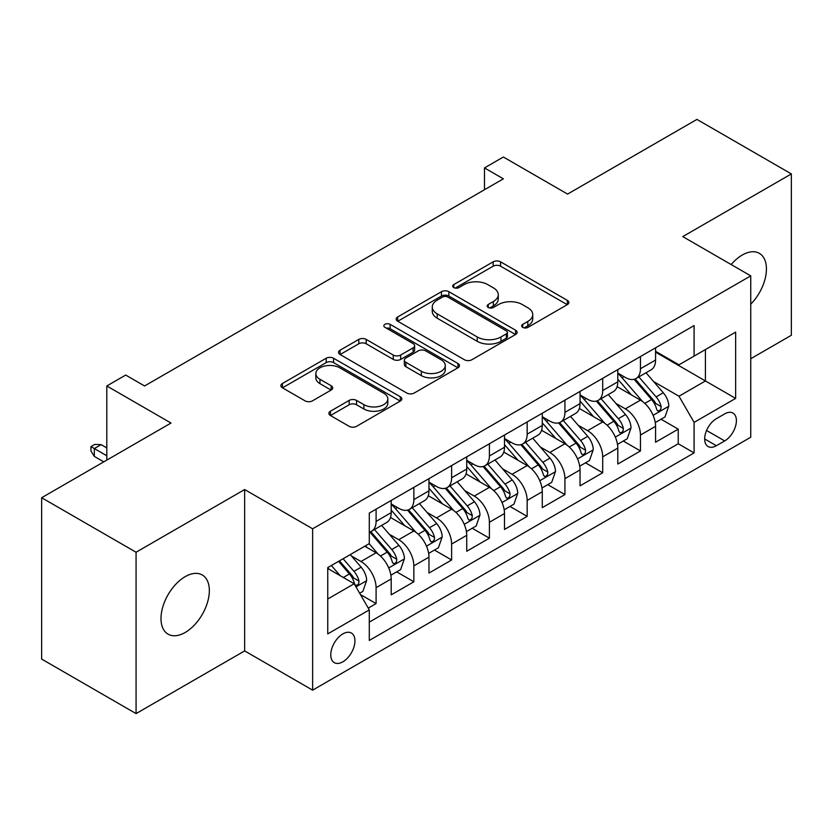 <?xml version="1.0" encoding="UTF-8"?>
<svg xmlns="http://www.w3.org/2000/svg" width="833" height="833" viewBox="0 0 833 833"><rect width="100%" height="100%" fill="white"/><g stroke="black" fill="none" stroke-linecap="round" stroke-linejoin="round"><path stroke-width="1.25" d="M522.739 327.379A3.665 2.114 0 0 0 527.924 327.379L567.315 304.639A5.248 3.03 0 0 0 568.845 302.494A5.248 3.03 0 0 0 567.315 300.359L500.581 261.833A5.248 3.03 0 0 0 493.167 261.833L453.777 284.574A3.665 2.114 0 0 0 452.704 286.073A3.665 2.114 0 0 0 453.777 287.572A3.665 2.114 0 0 0 458.973 287.572L464.064 284.626A16.775 9.684 0 0 1 487.794 284.626L493.355 287.833A16.775 9.684 0 0 1 498.269 294.684A16.775 9.684 0 0 1 493.355 301.536L488.263 304.472A3.665 2.114 0 0 0 487.18 305.971A3.665 2.114 0 0 0 488.263 307.471A3.665 2.114 0 0 0 493.448 307.471L498.55 304.534A16.775 9.684 0 0 1 522.27 304.534L527.83 307.741A16.775 9.684 0 0 1 532.745 314.593A16.775 9.684 0 0 1 527.83 321.434L522.739 324.381A3.665 2.114 0 0 0 521.656 325.88A3.665 2.114 0 0 0 522.739 327.379L522.739 324.381M185.165 632.486A34.184 19.732 120 0 0 207.5 602.363A34.184 19.732 120 0 0 202.263 574.968A34.184 19.732 120 0 0 185.165 576.655A34.184 19.732 120 0 0 162.841 606.778A34.184 19.732 120 0 0 168.079 634.173A34.184 19.732 120 0 0 185.165 632.486M750.752 304.17A34.184 19.732 120 0 0 759.342 253.336A34.184 19.732 120 0 0 742.255 255.033A34.184 19.732 120 0 0 731.166 264.55M342.852 661.808A17.087 9.871 120 0 0 354.015 646.752A17.087 9.871 120 0 0 351.401 633.049A17.087 9.871 120 0 0 342.852 633.903A17.087 9.871 120 0 0 331.69 648.959A17.087 9.871 120 0 0 334.304 662.662A17.087 9.871 120 0 0 342.852 661.808M330.42 411.231A5.248 3.03 0 0 0 328.889 413.366A5.248 3.03 0 0 0 330.42 415.511L349.142 426.319A5.248 3.03 0 0 0 356.555 426.319L400.309 401.058A5.248 3.03 0 0 0 401.839 398.924A5.248 3.03 0 0 0 400.309 396.779L333.575 358.252A5.248 3.03 0 0 0 326.161 358.252L282.418 383.513A5.248 3.03 0 0 0 280.877 385.648A5.248 3.03 0 0 0 282.418 387.793L305.034 400.85A5.248 3.03 0 0 0 312.448 400.85L331.17 390.042A5.248 3.03 0 0 0 332.7 387.897A5.248 3.03 0 0 0 331.17 385.752L319.955 379.286A14.026 8.101 0 0 1 315.842 373.559A14.026 8.101 0 0 1 324.506 366.072A14.026 8.101 0 0 1 339.781 367.832L383.711 393.197A14.026 8.101 0 0 1 387.824 398.924A14.026 8.101 0 0 1 379.161 406.4A14.026 8.101 0 0 1 363.886 404.64L356.555 400.413A5.248 3.03 0 0 0 349.142 400.413L330.42 411.231L330.42 415.511M750.752 358.721L791.35 335.272L791.35 173.92L696.929 119.4L567.575 194.089L503.371 157.021L484.483 167.922L503.371 178.824L144.567 385.971L125.689 375.069L106.801 385.971L106.801 460.108M136.071 552.237L136.071 713.6L244.652 650.906L244.652 489.544L136.071 552.237L41.65 497.728L171.004 423.039L106.801 385.971M244.652 489.544L312.635 528.799L750.752 275.858L750.752 437.221L312.635 690.161L312.635 528.799M791.35 173.92L682.768 236.603L750.752 275.858M464.439 359.752A5.248 3.03 0 0 0 471.853 359.752L515.596 334.491A5.248 3.03 0 0 0 517.137 332.357A5.248 3.03 0 0 0 515.596 330.212L448.872 291.685A5.248 3.03 0 0 0 441.459 291.685L397.705 316.946A5.248 3.03 0 0 0 396.175 319.081A5.248 3.03 0 0 0 397.705 321.226L464.439 359.752M386.387 328.171A3.665 2.114 0 0 1 390.115 328.691L390.115 324.329L457.952 363.5A5.248 3.03 0 0 1 459.483 365.635A5.248 3.03 0 0 1 457.952 367.78L414.209 393.03A5.248 3.03 0 0 1 406.796 393.03L340.062 354.504L340.062 350.224A5.248 3.03 0 0 0 338.531 352.369A5.248 3.03 0 0 0 340.062 354.504M340.062 350.224L358.784 339.416A5.248 3.03 0 0 1 366.197 339.416L393.259 355.045A5.248 3.03 0 0 0 400.673 355.045L413.095 347.871A5.248 3.03 0 0 0 414.626 345.737A5.248 3.03 0 0 0 413.095 343.592L384.919 327.327A3.665 2.114 0 0 1 383.846 325.828A3.665 2.114 0 0 1 386.106 323.87A3.665 2.114 0 0 1 390.115 324.329M136.071 713.6L41.65 659.08L41.65 497.728M368.248 608.111L376.089 603.592L360.418 594.543M351.495 556.028L360.981 561.504A21.366 12.339 60 0 1 376.089 587.671L391.198 578.945L391.198 594.866L413.855 581.788L396.675 571.865M389.271 534.224L398.747 539.701A21.366 12.339 60 0 1 413.855 565.867L428.964 557.142L428.964 573.062L451.621 559.984L434.441 550.061M427.037 512.42L436.513 517.897A21.366 12.339 60 0 1 451.621 544.064L466.73 535.338L466.73 551.259L489.398 538.17L472.207 528.257M464.804 490.616L474.289 496.093A21.366 12.339 60 0 1 489.398 522.26L504.496 513.534L504.496 529.455L527.164 516.366L509.973 506.443M502.57 468.812L512.056 474.289A21.366 12.339 60 0 1 527.164 500.456L542.273 491.73L542.273 507.651L564.93 494.563L547.75 484.639M540.336 447.009L549.822 452.475A21.366 12.339 60 0 1 564.93 478.642L580.039 469.927L580.039 485.837L602.696 472.759L585.516 462.836M578.112 425.194L587.588 430.671A21.366 12.339 60 0 1 602.696 456.838L617.805 448.123L617.805 464.033L640.462 450.955L640.462 435.034A21.366 12.339 -120 0 0 625.354 408.868L615.879 403.391M623.282 441.032L640.462 450.955M391.198 578.945A21.366 12.339 -120 0 0 376.089 552.779L364.76 546.24M428.964 557.142A21.366 12.339 -120 0 0 413.855 530.975L390.5 517.491M466.73 535.338A21.366 12.339 -120 0 0 451.621 509.171L428.266 495.687M504.496 513.534A21.366 12.339 -120 0 0 489.398 487.367L466.032 473.883M542.273 491.73A21.366 12.339 -120 0 0 527.164 465.564L503.809 452.08M580.039 469.927A21.366 12.339 -120 0 0 564.93 443.76L541.575 430.276M617.805 448.123A21.366 12.339 -120 0 0 602.696 421.956L579.341 408.462M724.689 413.886L716.38 418.676A16.556 9.559 120 0 0 705.561 433.275A16.556 9.559 120 0 0 708.102 446.54A16.556 9.559 120 0 0 716.38 445.717L724.689 440.928A16.556 9.559 120 0 0 735.508 426.329A16.556 9.559 120 0 0 732.967 413.064A16.556 9.559 120 0 0 724.689 413.886M327.744 599.01L354.181 583.746L369.29 609.912L369.29 640.442L694.097 452.913L694.097 422.383L678.989 396.216L653.645 381.587M369.29 609.912L327.744 633.903L327.744 567.606L369.29 543.626L369.29 513.097L694.097 325.568L694.097 356.097L735.643 332.117L735.643 398.403L694.097 422.383M391.198 503.944L398.747 508.297A21.366 12.339 60 0 0 409.43 509.359L424.538 500.633A21.366 12.339 -120 0 0 428.964 490.856L428.964 478.642M428.964 482.13L436.513 486.493A21.366 12.339 60 0 0 447.196 487.555L462.305 478.829A21.366 12.339 -120 0 0 466.73 469.052L466.73 456.838M466.73 460.326L474.289 464.689A21.366 12.339 60 0 0 484.973 465.751L500.071 457.025A21.366 12.339 -120 0 0 504.496 447.248L504.496 435.034M504.496 438.522L512.056 442.885A21.366 12.339 60 0 0 522.739 443.947L537.847 435.222A21.366 12.339 -120 0 0 542.273 425.444L542.273 413.23M542.273 416.719L549.822 421.082A21.366 12.339 60 0 0 560.505 422.133L575.613 413.418A21.366 12.339 -120 0 0 580.039 403.63L580.039 391.427M580.039 394.915L587.588 399.278A21.366 12.339 60 0 0 598.271 400.329L613.38 391.614A21.366 12.339 -120 0 0 617.805 381.826L617.805 369.613M369.29 622.126L678.239 443.76L678.239 429.151L655.571 442.229L655.571 426.309A21.366 12.339 -120 0 0 640.462 400.142L617.107 386.658M617.805 373.111L625.354 377.464A21.366 12.339 -120 0 0 636.037 378.526A21.366 12.339 -120 0 0 640.462 368.748L640.462 356.534M636.037 378.526L651.146 369.8A21.366 12.339 -120 0 0 655.571 360.023L655.571 347.809M376.089 509.171L376.089 521.385A21.366 12.339 60 0 1 371.664 531.162A21.366 12.339 60 0 1 369.29 532.027M371.664 531.162L386.772 522.437A21.366 12.339 -120 0 0 391.198 512.659L391.198 500.446M413.855 487.367L413.855 499.581A21.366 12.339 60 0 1 409.43 509.359M451.621 465.564L451.621 477.778A21.366 12.339 60 0 1 447.196 487.555M489.398 443.76L489.398 455.963A21.366 12.339 60 0 1 484.973 465.751M527.164 421.946L527.164 434.16A21.366 12.339 60 0 1 522.739 443.947M564.93 400.142L564.93 412.356A21.366 12.339 60 0 1 560.505 422.133M602.696 378.338L602.696 390.552A21.366 12.339 60 0 1 598.271 400.329M602.696 456.838L602.696 472.759M564.93 478.642L564.93 494.563M527.164 500.456L527.164 516.366M489.398 522.26L489.398 538.17M451.621 544.064L451.621 559.984M413.855 565.867L413.855 581.788M376.089 587.671L376.089 603.592M354.181 583.746L327.744 568.481M678.989 396.216L705.426 380.962L705.426 349.558L735.643 332.117M655.571 352.172L735.643 398.403M655.571 351.297L678.989 364.823L694.097 356.097M244.652 650.906L312.635 690.161M484.483 167.922L484.483 189.726M661.048 419.228L678.239 429.151M678.239 443.76L694.097 452.913M524.196 327.9L527.83 325.797A16.775 9.684 0 0 0 532.745 318.956L532.745 314.593M498.269 294.684L498.269 299.047A16.775 9.684 0 0 1 493.355 305.898L489.721 307.991M567.242 304.68L500.581 266.196A5.248 3.03 0 0 0 493.167 266.196L455.245 288.083M515.533 334.533L448.872 296.048A5.248 3.03 0 0 0 441.459 296.048L397.778 321.267M506.329 333.856A3.665 2.114 0 0 0 507.401 332.357A3.665 2.114 0 0 0 506.329 330.857L447.758 297.037A3.665 2.114 0 0 0 442.562 297.037L437.19 300.14A16.775 9.684 0 0 0 432.275 306.992A16.775 9.684 0 0 0 437.19 313.843L477.226 336.959A16.775 9.684 0 0 0 500.956 336.959L506.329 333.856L506.329 338.219A3.665 2.114 0 0 0 507.401 336.719L507.401 332.357M432.275 306.992L432.275 311.355A16.775 9.684 0 0 0 437.19 318.206L437.19 313.843M506.329 338.219L500.956 341.322A16.775 9.684 0 0 1 477.226 341.322L437.19 318.206M340.135 354.546L358.784 343.779L358.784 339.416M414.626 345.737L414.626 350.089A5.248 3.03 0 0 1 413.095 352.234L400.673 359.408A5.248 3.03 0 0 1 393.259 359.408L366.197 343.779A5.248 3.03 0 0 0 358.784 343.779M390.115 328.691L457.879 367.822M421.342 371.258A14.026 8.101 0 0 0 436.627 373.007A14.026 8.101 0 0 0 445.28 365.531A14.026 8.101 0 0 0 441.178 359.804L425.694 350.87A5.248 3.03 0 0 0 418.281 350.87L405.869 358.034A5.248 3.03 0 0 0 404.328 360.179A5.248 3.03 0 0 0 405.869 362.324L421.342 371.258L421.342 375.621A14.026 8.101 0 0 0 436.627 377.37A14.026 8.101 0 0 0 445.28 369.894L445.28 365.531M404.328 360.179L404.328 364.542A5.248 3.03 0 0 0 405.869 366.676L405.869 362.324M421.342 375.621L405.869 366.676M387.824 398.924L387.824 403.276A14.026 8.101 0 0 1 379.161 410.763A14.026 8.101 0 0 1 363.886 409.003L356.555 404.776A5.248 3.03 0 0 0 349.142 404.776L330.493 415.542M315.842 373.559L315.842 377.922A14.026 8.101 0 0 0 319.955 383.638L319.955 379.286M331.097 390.073L319.955 383.638M400.236 401.1L333.575 362.615A5.248 3.03 0 0 0 326.161 362.615L282.481 387.834M655.259 422.57L665.015 416.937L668.795 406.035A14.151 8.174 -120 0 0 663.276 392.739L646.023 372.767M642.566 401.527L622.095 377.828A40.859 23.595 -120 0 0 617.805 373.34M631.341 394.873L619.898 381.629A33.914 19.586 -120 0 0 617.805 379.348M634.121 379.296L651.573 399.507A14.151 8.174 60 0 1 656.612 409.253L657.643 410.929L659.559 410.659L660.84 409.107L661.152 406.639A14.151 8.174 -120 0 0 656.102 396.883L638.849 376.912M635.142 378.963L653.895 400.683A7.216 4.165 60 0 1 655.717 403.495L661.152 406.639M617.482 444.374L627.249 438.741L631.018 427.839A14.151 8.174 -120 0 0 625.51 414.553L608.257 394.571M604.8 423.331L584.329 399.642A40.859 23.595 -120 0 0 580.039 395.144M593.575 416.687L582.121 403.432A33.914 19.586 -120 0 0 580.039 401.152M596.345 401.1L613.806 421.311A14.151 8.174 60 0 1 618.846 431.057L619.877 432.733L621.793 432.462L623.074 430.911L623.386 428.443A14.151 8.174 -120 0 0 618.336 418.687L601.082 398.715M597.376 400.767L616.128 422.487A7.216 4.165 60 0 1 617.951 425.309L623.386 428.443M579.716 466.178L589.483 460.545L593.252 449.643A14.151 8.174 -120 0 0 587.744 436.357L570.49 416.375M567.023 445.134L546.563 421.446A40.859 23.595 -120 0 0 542.273 416.948M555.809 438.491L544.355 425.236A33.914 19.586 -120 0 0 542.273 422.956M558.579 422.904L576.03 443.114A14.151 8.174 60 0 1 581.08 452.86L582.111 454.537L584.027 454.277L585.307 452.715L585.609 450.247A14.151 8.174 -120 0 0 580.57 440.501L563.306 420.519M559.609 422.57L578.362 444.291A7.216 4.165 60 0 1 580.174 447.113L585.609 450.247M541.95 487.992L551.706 482.349L555.486 471.447A14.151 8.174 -120 0 0 549.978 458.16L532.714 438.179M529.257 466.938L508.796 443.25A40.859 23.595 -120 0 0 504.496 438.762M518.032 460.295L506.589 447.04A33.914 19.586 -120 0 0 504.496 444.76M520.812 444.707L538.264 464.918A14.151 8.174 60 0 1 543.314 474.664L544.345 476.351L546.25 476.08L547.531 474.518L547.843 472.051A14.151 8.174 -120 0 0 542.793 462.305L525.54 442.323M521.833 444.385L540.596 466.095A7.216 4.165 60 0 1 542.408 468.917L547.843 472.051M504.184 509.796L513.94 504.163L517.72 493.251A14.151 8.174 -120 0 0 512.201 479.964L494.948 459.983M491.491 488.752L471.03 465.053A40.859 23.595 -120 0 0 466.73 460.566M480.266 482.099L468.823 468.844A33.914 19.586 -120 0 0 466.73 466.563M483.046 466.511L500.498 486.722A14.151 8.174 60 0 1 505.548 496.478L506.579 498.155L508.484 497.884L509.765 496.322L510.077 493.854A14.151 8.174 -120 0 0 505.027 484.108L487.774 464.127M484.067 466.188L502.82 487.899A7.216 4.165 60 0 1 504.642 490.72L510.077 493.854M466.418 531.6L476.174 525.967L479.954 515.054A14.151 8.174 -120 0 0 474.435 501.768L457.182 481.786M453.725 510.556L433.254 486.857A40.859 23.595 -120 0 0 428.964 482.369M442.5 503.903L431.057 490.647A33.914 19.586 -120 0 0 428.964 488.377M445.27 488.325L462.731 508.526A14.151 8.174 60 0 1 467.771 518.282L468.802 519.959L470.718 519.688L471.999 518.136L472.311 515.658A14.151 8.174 -120 0 0 467.261 505.912L450.007 485.931M446.301 487.992L465.053 509.702A7.216 4.165 60 0 1 466.876 512.524L472.311 515.658M428.641 553.404L438.408 547.77L442.177 536.869A14.151 8.174 -120 0 0 436.669 523.572L419.416 503.601M415.959 532.36L395.488 508.661A40.859 23.595 -120 0 0 391.198 504.173M404.734 525.706L393.28 512.462A33.914 19.586 -120 0 0 391.198 510.181M407.504 510.129L424.965 530.329A14.151 8.174 60 0 1 430.005 540.086L431.036 541.762L432.952 541.492L434.232 539.94L434.534 537.472A14.151 8.174 -120 0 0 429.495 527.716L412.241 507.734M408.534 509.796L427.287 531.506A7.216 4.165 60 0 1 429.11 534.328L434.534 537.472M390.875 575.207L400.642 569.574L404.411 558.672A14.151 8.174 -120 0 0 398.903 545.376L381.649 525.404M378.182 554.164L369.154 543.699M366.968 547.52L365.5 545.813M369.737 531.933L387.189 552.144A14.151 8.174 60 0 1 392.239 561.89L393.27 563.566L395.186 563.295L396.466 561.744L396.768 559.276A14.151 8.174 -120 0 0 391.729 549.52L374.465 529.549M370.768 531.6L389.521 553.32A7.216 4.165 60 0 1 391.333 556.132L396.768 559.276M359.658 593.231L362.865 591.378L366.645 580.476A14.151 8.174 -120 0 0 361.137 567.19L350.266 554.611M340.124 575.634L331.388 565.513M329.191 569.324L327.744 567.637M338.562 561.369L349.423 573.947A14.151 8.174 60 0 1 354.473 583.694L355.504 585.37L357.409 585.099L358.69 583.548L359.002 581.08A14.151 8.174 -120 0 0 353.952 571.323L343.092 558.745M339.437 560.859L351.755 575.124A7.216 4.165 60 0 1 353.567 577.946L359.002 581.08M94.337 456.401L90.943 450.955L90.943 446.592L94.712 444.416L101.137 444.635L94.337 448.55L94.337 456.401L103.781 461.857M90.943 446.592L106.801 455.755M101.137 444.635L106.801 447.904M360.981 561.504L376.089 552.779M398.747 539.701L413.855 530.975M436.513 517.897L451.621 509.171M474.289 496.093L489.398 487.367M512.056 474.289L527.164 465.564M549.822 452.475L564.93 443.76M587.588 430.671L602.696 421.956M625.354 408.868L640.462 400.142M640.462 368.748L655.571 360.023M376.089 521.385L391.198 512.659M413.855 499.581L428.964 490.856M451.621 477.778L466.73 469.052M489.398 455.963L504.496 447.248M527.164 434.16L542.273 425.444M564.93 412.356L580.039 403.63M602.696 390.552L617.805 381.826M640.462 435.034L655.571 426.309M706.582 430.463L724.689 440.928M704.676 438.96L716.38 445.717M527.83 325.797L527.83 321.434M488.263 307.471L488.263 304.472M493.355 305.898L493.355 301.536M453.777 287.572L453.777 284.574M493.167 266.196L493.167 261.833M500.581 266.196L500.581 261.833M567.315 304.639L567.315 300.359M397.705 321.226L397.705 316.946M441.459 296.048L441.459 291.685M448.872 296.048L448.872 291.685M515.596 334.491L515.596 330.212M477.226 341.322L477.226 336.959M500.956 341.322L500.956 336.959M366.197 343.779L366.197 339.416M393.259 359.408L393.259 355.045M400.673 359.408L400.673 355.045M413.095 352.234L413.095 347.871M457.952 367.78L457.952 363.5M349.142 404.776L349.142 400.413M356.555 404.776L356.555 400.413M363.886 409.003L363.886 404.64M331.17 390.042L331.17 385.752M282.418 387.793L282.418 383.513M326.161 362.615L326.161 358.252M333.575 362.615L333.575 358.252M400.309 401.058L400.309 396.779M653.093 415.313L668.701 406.306M622.095 377.828L624.042 376.714M656.102 396.883L663.276 392.739M644.815 403.401L651.573 399.507M615.327 437.117L630.925 428.11M584.329 399.642L586.276 398.518M618.336 418.687L625.51 414.553M607.049 425.205L613.806 421.311M577.561 458.921L593.158 449.914M546.563 421.446L548.51 420.321M580.57 440.501L587.744 436.357M569.283 447.009L576.03 443.114M539.794 480.724L555.392 471.717M508.796 443.25L510.744 442.125M542.793 462.305L549.978 458.16M531.516 468.812L538.264 464.918M502.028 502.538L517.626 493.532M471.03 465.053L472.967 463.929M505.027 484.108L512.201 479.964M493.75 490.616L500.498 486.722M464.252 524.342L479.86 515.335M433.254 486.857L435.201 485.733M467.261 505.912L474.435 501.768M455.974 512.43L462.731 508.526M426.486 546.146L442.084 537.139M395.488 508.661L397.435 507.547M429.495 527.716L436.669 523.572M418.208 534.234L424.965 530.329M388.719 567.95L404.317 558.943M391.729 549.52L398.903 545.376M380.442 556.038L387.189 552.144M355.972 586.859L366.551 580.747M353.952 571.323L361.137 567.19M343.311 577.477L349.423 573.947"/></g></svg>

